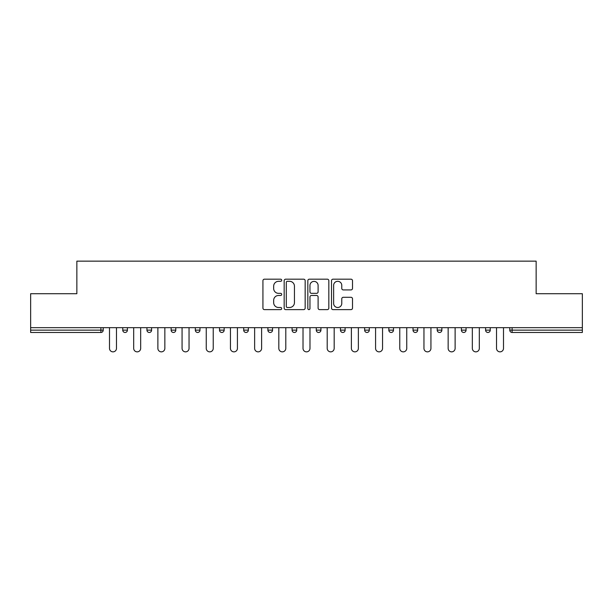 <?xml version="1.0" encoding="UTF-8"?>
<svg xmlns="http://www.w3.org/2000/svg" width="613" height="613" viewBox="0 0 613 613"><rect width="100%" height="100%" fill="white"/><g stroke="black" fill="none" stroke-linecap="round" stroke-linejoin="round"><path stroke-width="0.92" d="M281.689 280.248A1.065 1.065 0 0 0 280.624 279.183L264.456 279.183A1.525 1.525 0 0 0 262.931 280.708L262.931 308.101A1.525 1.525 0 0 0 264.456 309.626L280.624 309.626A1.065 1.065 0 0 0 281.689 308.561A1.065 1.065 0 0 0 280.624 307.496L278.532 307.496A4.873 4.873 0 0 1 273.666 302.623L273.666 300.339A4.873 4.873 0 0 1 278.532 295.474L280.624 295.474A1.065 1.065 0 0 0 281.689 294.409A1.065 1.065 0 0 0 280.624 293.343L278.532 293.343A4.873 4.873 0 0 1 273.666 288.47L273.666 286.187A4.873 4.873 0 0 1 278.532 281.313L280.624 281.313A1.065 1.065 0 0 0 281.689 280.248M350.981 289.918A1.525 1.525 0 0 0 352.506 288.394L352.506 280.708A1.525 1.525 0 0 0 350.981 279.183L333.02 279.183A1.525 1.525 0 0 0 331.503 280.708L331.503 308.101A1.525 1.525 0 0 0 333.02 309.626L350.981 309.626A1.525 1.525 0 0 0 352.506 308.101L352.506 298.822A1.525 1.525 0 0 0 350.981 297.297L343.295 297.297A1.525 1.525 0 0 0 341.77 298.822L341.77 303.42A4.069 4.069 0 0 1 337.702 307.496A4.069 4.069 0 0 1 333.633 303.42L333.633 285.39A4.069 4.069 0 0 1 337.702 281.313A4.069 4.069 0 0 1 341.77 285.39L341.77 288.394A1.525 1.525 0 0 0 343.295 289.918L350.981 289.918M30.65 327.664L30.65 293.711L76.855 293.711L76.855 261.146L536.145 261.146L536.145 293.711L582.35 293.711L582.35 327.664L30.65 327.664L30.65 330.146L100.892 330.146L100.892 327.664M305.167 280.708A1.525 1.525 0 0 0 303.65 279.183L285.689 279.183A1.525 1.525 0 0 0 284.164 280.708L284.164 308.101A1.525 1.525 0 0 0 285.689 309.626L303.65 309.626A1.525 1.525 0 0 0 305.167 308.101L305.167 280.708M309.35 279.183L327.311 279.183A1.525 1.525 0 0 1 328.836 280.708L328.836 308.101A1.525 1.525 0 0 1 327.311 309.626L319.626 309.626A1.525 1.525 0 0 1 318.109 308.101L318.109 296.991A1.525 1.525 0 0 0 316.584 295.474L311.488 295.474A1.525 1.525 0 0 0 309.963 296.991L309.963 308.561A1.065 1.065 0 0 1 308.898 309.626A1.065 1.065 0 0 1 307.833 308.561L307.833 280.708A1.525 1.525 0 0 1 309.35 279.183M100.892 332.476A2.329 2.329 0 0 0 103.214 330.146L100.892 330.146L100.892 332.476A2.329 2.329 0 0 0 103.214 330.146L103.214 327.664L103.214 330.146A2.329 2.329 0 0 1 100.892 332.476L30.65 332.476L30.65 330.146M582.35 327.664L582.35 332.476L512.108 332.476A2.329 2.329 0 0 1 509.786 330.146L509.786 327.664M122.753 327.664L122.753 330.146L122.753 327.664M125.083 332.476A2.329 2.329 0 0 1 122.753 330.146A2.329 2.329 0 0 0 125.083 332.476A2.329 2.329 0 0 0 127.404 330.146L127.404 327.664L127.404 330.146A2.329 2.329 0 0 1 125.083 332.476A2.329 2.329 0 0 1 122.753 330.146L127.404 330.146A2.329 2.329 0 0 1 125.083 332.476M146.944 330.146A2.329 2.329 0 0 0 149.273 332.476A2.329 2.329 0 0 0 151.595 330.146A2.329 2.329 0 0 1 149.273 332.476A2.329 2.329 0 0 0 151.595 330.146L151.595 327.664L151.595 330.146L146.944 330.146A2.329 2.329 0 0 0 149.273 332.476A2.329 2.329 0 0 1 146.944 330.146L146.944 327.664M171.134 327.664L171.134 330.146L171.134 327.664M175.785 327.664L175.785 330.146L175.785 327.664M195.325 327.664L195.325 330.146L195.325 327.664M199.976 327.664L199.976 330.146L199.976 327.664M219.515 327.664L219.515 330.146L219.515 327.664M224.166 327.664L224.166 330.146L224.166 327.664M248.349 327.664L248.349 330.146L243.698 330.146A2.329 2.329 0 0 0 246.028 332.476A2.329 2.329 0 0 1 243.698 330.146L243.698 327.664M267.889 327.664L267.889 330.146L267.889 327.664M272.54 327.664L272.54 330.146L272.54 327.664M292.079 327.664L292.079 330.146L292.079 327.664M296.73 327.664L296.73 330.146A2.329 2.329 0 0 1 294.409 332.476A2.329 2.329 0 0 1 292.079 330.146L296.73 330.146A2.329 2.329 0 0 1 294.409 332.476M316.27 327.664L316.27 330.146L316.27 327.664M320.921 327.664L320.921 330.146L320.921 327.664M340.46 330.146A2.329 2.329 0 0 0 342.782 332.476A2.329 2.329 0 0 0 345.111 330.146A2.329 2.329 0 0 1 342.782 332.476A2.329 2.329 0 0 0 345.111 330.146L345.111 327.664L345.111 330.146L340.46 330.146A2.329 2.329 0 0 0 342.782 332.476A2.329 2.329 0 0 1 340.46 330.146L340.46 327.664M366.972 332.476A2.329 2.329 0 0 0 369.302 330.146L369.302 327.664L369.302 330.146A2.329 2.329 0 0 1 366.972 332.476A2.329 2.329 0 0 1 364.651 330.146L364.651 327.664M388.834 327.664L388.834 330.146L388.834 327.664M393.485 327.664L393.485 330.146L393.485 327.664M413.024 327.664L413.024 330.146L413.024 327.664M417.675 327.664L417.675 330.146L417.675 327.664M441.866 327.664L441.866 330.146A2.329 2.329 0 0 1 439.544 332.476A2.329 2.329 0 0 1 437.215 330.146L437.215 327.664M466.056 327.664L466.056 330.146A2.329 2.329 0 0 1 463.727 332.476A2.329 2.329 0 0 1 461.405 330.146L461.405 327.664M490.247 327.664L490.247 330.146A2.329 2.329 0 0 1 487.917 332.476A2.329 2.329 0 0 1 485.596 330.146L485.596 327.664M173.456 332.476A2.329 2.329 0 0 1 171.134 330.146A2.329 2.329 0 0 0 173.456 332.476A2.329 2.329 0 0 0 175.785 330.146A2.329 2.329 0 0 1 173.456 332.476A2.329 2.329 0 0 1 171.134 330.146L175.785 330.146A2.329 2.329 0 0 1 173.456 332.476M197.647 332.476A2.329 2.329 0 0 1 195.325 330.146A2.329 2.329 0 0 0 197.647 332.476A2.329 2.329 0 0 0 199.976 330.146A2.329 2.329 0 0 1 197.647 332.476A2.329 2.329 0 0 1 195.325 330.146L199.976 330.146A2.329 2.329 0 0 1 197.647 332.476M221.837 332.476A2.329 2.329 0 0 1 219.515 330.146A2.329 2.329 0 0 0 221.837 332.476A2.329 2.329 0 0 0 224.166 330.146A2.329 2.329 0 0 1 221.837 332.476A2.329 2.329 0 0 1 219.515 330.146L224.166 330.146A2.329 2.329 0 0 1 221.837 332.476M246.028 332.476A2.329 2.329 0 0 0 248.349 330.146A2.329 2.329 0 0 1 246.028 332.476A2.329 2.329 0 0 1 243.698 330.146M270.218 332.476A2.329 2.329 0 0 1 267.889 330.146L272.54 330.146A2.329 2.329 0 0 1 270.218 332.476A2.329 2.329 0 0 0 272.54 330.146A2.329 2.329 0 0 1 270.218 332.476M318.591 332.476A2.329 2.329 0 0 1 316.27 330.146A2.329 2.329 0 0 0 318.591 332.476A2.329 2.329 0 0 0 320.921 330.146A2.329 2.329 0 0 1 318.591 332.476A2.329 2.329 0 0 1 316.27 330.146L320.921 330.146M391.163 332.476A2.329 2.329 0 0 1 388.834 330.146L393.485 330.146A2.329 2.329 0 0 1 391.163 332.476A2.329 2.329 0 0 0 393.485 330.146M415.353 332.476A2.329 2.329 0 0 1 413.024 330.146A2.329 2.329 0 0 0 415.353 332.476A2.329 2.329 0 0 0 417.675 330.146A2.329 2.329 0 0 1 415.353 332.476A2.329 2.329 0 0 1 413.024 330.146L417.675 330.146M287.359 281.313A1.065 1.065 0 0 0 286.294 282.378L286.294 306.431A1.065 1.065 0 0 0 287.359 307.496L289.566 307.496A4.873 4.873 0 0 0 294.439 302.623L294.439 286.187A4.873 4.873 0 0 0 289.566 281.313L287.359 281.313M318.109 285.466A4.069 4.069 0 0 0 314.032 281.39A4.069 4.069 0 0 0 309.963 285.466L309.963 291.819A1.525 1.525 0 0 0 311.488 293.343L316.584 293.343A1.525 1.525 0 0 0 318.109 291.819L318.109 285.466M109.497 348.368L109.497 327.664L109.497 348.368A3.486 3.486 0 0 0 112.984 351.854A3.486 3.486 0 0 0 116.478 348.368L116.478 327.664M133.688 348.368L133.688 327.664L133.688 348.368A3.486 3.486 0 0 0 137.174 351.854A3.486 3.486 0 0 0 140.668 348.368L140.668 327.664M157.878 348.368L157.878 327.664L157.878 348.368A3.486 3.486 0 0 0 161.365 351.854A3.486 3.486 0 0 0 164.851 348.368L164.851 327.664M182.069 348.368L182.069 327.664L182.069 348.368A3.486 3.486 0 0 0 185.555 351.854A3.486 3.486 0 0 0 189.042 348.368L189.042 327.664M206.252 348.368L206.252 327.664L206.252 348.368A3.486 3.486 0 0 0 209.746 351.854A3.486 3.486 0 0 0 213.232 348.368L213.232 327.664M230.442 348.368L230.442 327.664L230.442 348.368A3.486 3.486 0 0 0 233.936 351.854A3.486 3.486 0 0 0 237.423 348.368L237.423 327.664M254.633 348.368L254.633 327.664L254.633 348.368A3.486 3.486 0 0 0 258.119 351.854A3.486 3.486 0 0 0 261.613 348.368L261.613 327.664M278.823 348.368L278.823 327.664L278.823 348.368A3.486 3.486 0 0 0 282.309 351.854A3.486 3.486 0 0 0 285.796 348.368L285.796 327.664M303.014 348.368L303.014 327.664L303.014 348.368A3.486 3.486 0 0 0 306.5 351.854A3.486 3.486 0 0 0 309.986 348.368L309.986 327.664M327.204 348.368L327.204 327.664L327.204 348.368A3.486 3.486 0 0 0 330.691 351.854A3.486 3.486 0 0 0 334.177 348.368L334.177 327.664M351.387 348.368L351.387 327.664L351.387 348.368A3.486 3.486 0 0 0 354.881 351.854A3.486 3.486 0 0 0 358.367 348.368L358.367 327.664M375.577 348.368L375.577 327.664L375.577 348.368A3.486 3.486 0 0 0 379.064 351.854A3.486 3.486 0 0 0 382.558 348.368L382.558 327.664M399.768 348.368L399.768 327.664L399.768 348.368A3.486 3.486 0 0 0 403.254 351.854A3.486 3.486 0 0 0 406.748 348.368L406.748 327.664M423.958 348.368L423.958 327.664L423.958 348.368A3.486 3.486 0 0 0 427.445 351.854A3.486 3.486 0 0 0 430.931 348.368L430.931 327.664M448.149 348.368L448.149 327.664L448.149 348.368A3.486 3.486 0 0 0 451.635 351.854A3.486 3.486 0 0 0 455.122 348.368L455.122 327.664M472.332 348.368L472.332 327.664L472.332 348.368A3.486 3.486 0 0 0 475.826 351.854A3.486 3.486 0 0 0 479.312 348.368L479.312 327.664M496.522 348.368L496.522 327.664L496.522 348.368A3.486 3.486 0 0 0 500.016 351.854A3.486 3.486 0 0 0 503.503 348.368L503.503 327.664M512.108 327.664L512.108 330.146L582.35 330.146M509.786 330.146L512.108 330.146L512.108 332.476M369.302 330.146L364.651 330.146M439.544 332.476A2.329 2.329 0 0 0 441.866 330.146L437.215 330.146M463.727 332.476A2.329 2.329 0 0 0 466.056 330.146L461.405 330.146M487.917 332.476A2.329 2.329 0 0 0 490.247 330.146L485.596 330.146"/></g></svg>
